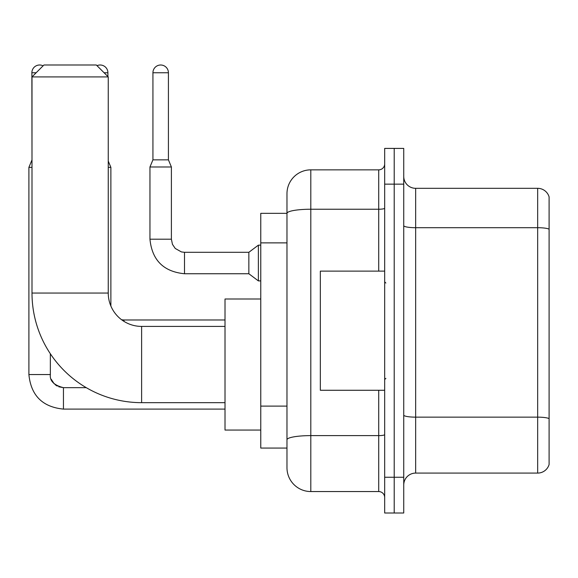 <?xml version="1.0" encoding="UTF-8"?>
<svg xmlns="http://www.w3.org/2000/svg" width="578" height="578" viewBox="0 0 578 578"><rect width="100%" height="100%" fill="white"/><g stroke="black" fill="none" stroke-linecap="round" stroke-linejoin="round"><path stroke-width="0.87" d="M378.72 271.125L378.72 209.236L310.805 209.236A23.828 4.14 180 0 0 286.977 213.376L286.977 193.681A23.828 23.828 0 0 1 310.805 169.853L310.805 491.553A23.828 23.828 0 0 1 286.977 467.725L286.977 206.787L286.977 213.34L260.765 213.34L260.765 448.066L286.977 448.066M384.673 477.255L384.673 512.997L394.21 512.997L394.21 477.255L394.21 512.997L403.74 512.997L403.74 477.255L394.21 477.255L394.21 184.151L394.21 477.255L384.673 477.255L384.673 184.151L394.21 184.151L394.21 148.409L394.21 184.151L403.74 184.151L403.74 477.255M403.74 184.151L403.74 148.409L384.673 148.409L384.673 184.151M310.805 491.553L378.72 491.553L378.72 390.273M310.805 169.853L378.72 169.853A5.961 5.961 0 0 0 384.673 163.892M286.977 467.725L286.977 443.89M286.977 193.681L286.977 206.787M384.673 497.506A5.961 5.961 0 0 0 378.72 491.553M403.74 485A11.914 11.914 0 0 1 415.654 473.086L537.663 473.086L537.663 188.32L415.654 188.32A11.914 11.914 0 0 1 403.74 176.406A11.914 11.914 0 0 0 415.654 188.32L415.654 473.086M549.1 196.896A11.914 11.914 0 0 0 537.663 188.32A11.914 11.914 0 0 1 549.1 196.896L549.1 464.502A11.914 11.914 0 0 1 537.663 473.086M403.74 225.637A11.914 2.066 0 0 0 415.654 227.703L537.663 227.703A11.914 2.066 180 0 1 549.1 229.191L549.1 197.849M225.015 402.664L141.617 402.664A109.618 109.618 0 0 1 32 293.053L32 76.917L43.914 65.003L96.338 65.003L108.252 76.917L32 76.917M141.617 402.664L141.617 326.411A33.358 33.358 0 0 1 108.252 293.053L108.252 76.917M260.765 299.007L225.015 299.007L225.015 430.068L260.765 430.068M32 160.2L31.877 72.749A7.745 7.745 0 0 1 43.09 65.82M31.877 160.2L28.9 167.353L28.9 374.551L50.344 374.551L50.344 353.765M28.9 167.353L32 167.353M97.003 65.668A7.745 7.745 0 0 1 107.898 72.749L107.898 76.556M108.252 167.353L110.875 167.353L110.875 306.015M168.422 159.846L152.932 159.846L152.932 72.749A7.745 7.745 0 0 1 160.677 65.003A7.745 7.745 0 0 1 168.422 72.749L168.422 159.846L171.399 166.991L149.955 166.991L149.955 239.198L171.377 239.198M171.399 166.991L171.399 239.198L172.439 244.313L175.242 248.461L181.441 251.936L184.505 252.304L248.851 252.304L248.851 273.748L184.505 273.748L184.505 252.326M248.851 252.304L258.38 245.151L258.38 280.901L260.765 280.901M384.673 271.125L320.335 271.125L320.335 390.273L384.673 390.273M286.977 242.876L260.765 242.876M286.977 406.11L260.765 406.11M384.673 434.584A5.961 1.033 0 0 1 378.72 435.617L310.805 435.617A23.828 4.14 180 0 0 286.977 439.757M384.673 208.203A5.961 1.033 0 0 1 378.72 209.236L378.72 169.853M549.1 418.638A11.914 2.066 180 0 0 537.663 417.15L415.654 417.15A11.914 2.066 0 0 1 403.74 415.076M32 293.053L108.252 293.053M63.45 387.679L63.45 409.101C42.49 407.028 30.974 395.511 28.9 374.551C30.974 395.511 42.49 407.028 63.45 409.101C42.49 407.028 30.974 395.511 28.9 374.551C30.974 395.511 42.49 407.028 63.45 409.101C42.49 407.028 30.974 395.511 28.9 374.551C30.974 395.511 42.49 407.028 63.45 409.101C42.49 407.028 30.974 395.511 28.9 374.551C30.974 395.511 42.49 407.028 63.45 409.101C42.49 407.028 30.974 395.511 28.9 374.551C30.974 395.511 42.49 407.028 63.45 409.101C42.49 407.028 30.974 395.511 28.9 374.551C30.974 395.511 42.49 407.028 63.45 409.101L225.015 409.101M31.877 72.749L36.168 72.749M104.083 72.749L107.898 72.749M121.633 319.764L123.981 319.981L123.981 321.368M152.932 72.749L168.422 72.749M225.015 326.411L141.617 326.411M58.732 386.776L63.45 387.657C53.992 385.273 49.629 380.902 50.344 374.551L50.351 374.985M51.225 379.269L54.202 383.828M55.156 384.695L57.229 386.082M50.344 374.551C49.629 380.902 53.992 385.273 63.45 387.657C53.992 385.273 49.629 380.902 50.344 374.551C49.629 380.902 53.992 385.273 63.45 387.657C53.992 385.273 49.629 380.902 50.344 374.551M86.245 387.657L63.45 387.657M108.252 161.06L110.875 167.353M225.015 319.981L123.981 319.981M149.955 239.198C152.028 260.158 163.545 271.674 184.505 273.748C163.545 271.674 152.028 260.158 149.955 239.198C152.028 260.158 163.545 271.674 184.505 273.748C163.545 271.674 152.028 260.158 149.955 239.198C152.028 260.158 163.545 271.674 184.505 273.748C163.545 271.674 152.028 260.158 149.955 239.198C152.028 260.158 163.545 271.674 184.505 273.748C163.545 271.674 152.028 260.158 149.955 239.198C152.028 260.158 163.545 271.674 184.505 273.748C163.545 271.674 152.028 260.158 149.955 239.198C152.028 260.158 163.545 271.674 184.505 273.748C163.545 271.674 152.028 260.158 149.955 239.198C152.028 260.158 163.545 271.674 184.505 273.748C163.545 271.674 152.028 260.158 149.955 239.198C152.028 260.158 163.545 271.674 184.505 273.748C163.545 271.674 152.028 260.158 149.955 239.198C152.028 260.158 163.545 271.674 184.505 273.748M248.851 273.748L258.38 280.901M152.932 159.846L149.955 166.991M258.38 245.151L260.765 245.151M385.866 283.039L384.673 281.854M385.866 378.359L384.673 379.551"/></g></svg>
